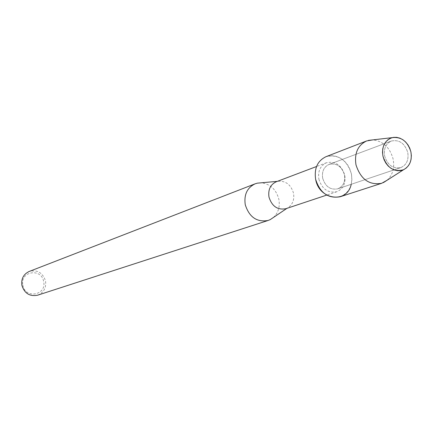 <?xml version="1.0" encoding="UTF-8"?>
<svg xmlns="http://www.w3.org/2000/svg" width="433" height="433" viewBox="0 0 433 433"><rect width="100%" height="100%" fill="white"/><g stroke="black" fill="none" stroke-linecap="round" stroke-linejoin="round"><path stroke-width="0.32" stroke-dasharray="2.17 1.62" d="M384.656 156.032C387.616 165.141 392.996 169 400.779 167.609C406.555 165.027 408.876 159.988 407.756 152.492C404.72 143.242 399.242 139.426 391.329 141.044C385.781 143.702 383.557 148.698 384.656 156.032C387.616 165.141 392.996 169 400.779 167.609C406.555 165.027 408.876 159.988 407.756 152.492C404.72 143.242 399.242 139.426 391.329 141.044C385.781 143.702 383.557 148.698 384.656 156.032M322.688 178.261C325.405 186.645 330.439 190.163 337.783 188.82C343.245 186.396 345.474 181.725 344.479 174.818C341.686 166.299 336.555 162.819 329.091 164.383C323.846 166.884 321.714 171.511 322.688 178.261C325.405 186.645 330.439 190.163 337.783 188.82C343.245 186.396 345.474 181.725 344.479 174.818C341.686 166.299 336.555 162.819 329.091 164.383C323.846 166.884 321.714 171.511 322.688 178.261M318.883 179.213C322.098 189.134 328.057 193.313 336.76 191.743C343.266 188.869 345.924 183.332 344.744 175.121C341.426 165.005 335.326 160.887 326.45 162.759C320.252 165.736 317.73 171.219 318.883 179.213M351.223 184.296L351.877 179.857L351.515 174.494L349.951 169.222L347.726 165.07L344.792 161.493L341.296 158.657L337.415 156.714L333.329 155.75L329.248 155.826L325.378 156.941L321.903 159.046L319.013 162.034L316.853 165.763L315.533 170.045L315.121 174.661L315.646 179.376M285.845 208.706L287.279 208.111C292.491 204.993 294.57 200.014 293.514 193.167C290.862 184.539 285.607 180.588 277.748 181.319L276.265 181.763M273.418 217.469C278.338 212.776 280.146 206.698 278.847 199.229C276.124 189.362 270.208 183.89 261.094 182.823M37.644 295.192C43.722 292.632 46.358 287.934 45.552 281.093C42.824 272.741 37.373 269.526 29.195 271.459M22.889 285.228C25.141 299.3 46.883 295.274 43.641 281.52C41.481 267.583 19.723 271.339 22.889 285.228M387.075 180.252C392.709 174.959 394.728 167.901 393.132 159.073C389.857 147.458 383.053 141.066 372.721 139.897M340.235 196.744C349.296 192.804 353.009 185.135 351.369 173.73C346.752 159.696 338.287 154.018 325.989 156.692M400.779 167.609L337.783 188.82L400.779 167.609M336.76 191.743L326.709 195.094M287.279 208.111L286.933 208.343M277.748 181.319L277.331 181.357M326.45 162.759L316.545 166.51M391.329 141.044L329.091 164.383L391.329 141.044"/><path stroke-width="0.65" d="M382.945 156.14L384.098 159.804L385.9 163.176L388.26 166.083L391.059 168.377L394.149 169.942L397.38 170.699L400.585 170.624L403.599 169.709L406.273 168.009L408.481 165.617L410.111 162.646L411.085 159.247L411.35 155.593L410.901 151.864L409.764 148.238L407.983 144.903L405.656 142.019L402.896 139.724L399.838 138.143L396.628 137.348L393.429 137.385L390.404 138.257L387.703 139.924L385.457 142.3L383.795 145.266L382.794 148.681L382.501 152.367L382.945 156.14C386.907 167.798 393.776 172.329 403.551 169.731C409.797 166.25 412.243 160.291 410.901 151.864C407.567 141.293 401.315 136.552 392.141 137.651C384.688 140.454 381.625 146.619 382.945 156.14M372.721 139.897L366.621 140.947L325.989 156.692C317.503 160.827 314.055 168.388 315.646 179.376C319.186 200.181 347.304 203.77 351.223 184.296M316.545 166.51L276.265 181.763C270.376 184.577 267.951 189.703 268.996 197.139C271.978 206.362 277.596 210.221 285.845 208.706L326.709 195.094M261.094 182.823L257.321 183.159L255.145 183.819C247.151 187.695 243.855 194.661 245.257 204.722C249.278 217.214 256.921 222.454 268.179 220.451L270.279 219.585L273.418 217.469M255.145 183.819L29.195 271.459C23.528 274.159 21.093 278.782 21.888 285.325C24.465 293.412 29.715 296.697 37.644 295.192L268.179 220.451M366.621 140.947C357.81 145.261 354.264 153.217 355.98 164.821C360.662 179.273 369.23 185.427 381.684 183.289L387.075 180.252M315.646 179.376C320.063 193.042 328.263 198.834 340.235 196.744L381.684 183.289M286.933 208.343L270.279 219.585M277.331 181.357L257.321 183.159M403.551 169.731L383.329 182.65M392.141 137.651L368.304 140.406"/></g></svg>
